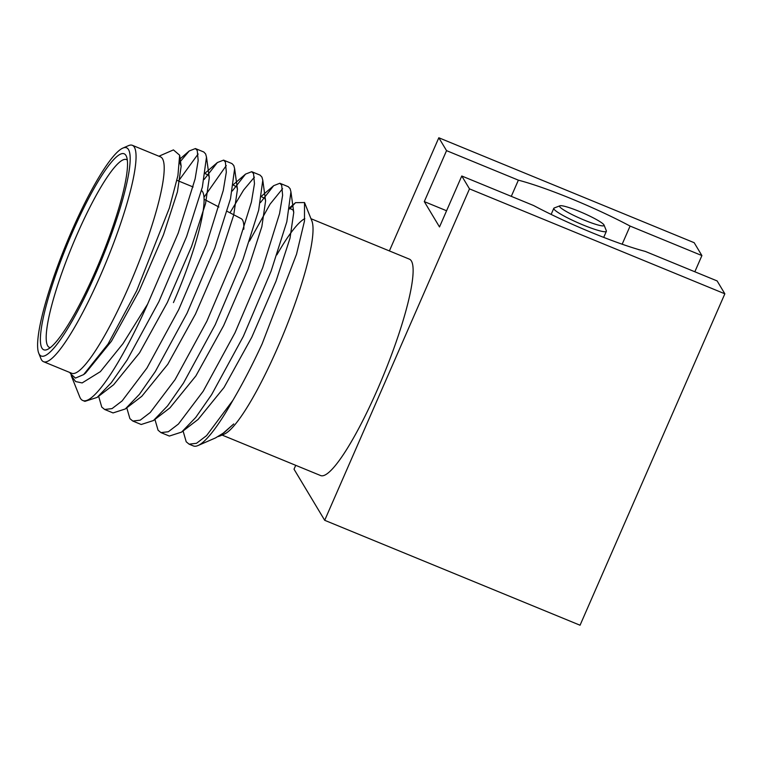 <?xml version="1.0" encoding="UTF-8"?>
<svg xmlns="http://www.w3.org/2000/svg" width="763" height="763" viewBox="0 0 763 763"><rect width="100%" height="100%" fill="white"/><g stroke="black" fill="none" stroke-linecap="round" stroke-linejoin="round"><path stroke-width="1.14" d="M222.071 435.063L320.565 475.53A116.949 20.105 -67.7 0 0 377.819 388.682A116.949 20.105 -67.7 0 0 409.473 259.182L310.97 218.704M197.998 445.544L215.538 437.905L224.122 432.621L233.755 423.942L220.068 435.931L224.36 434.061A116.949 20.105 -67.7 0 0 277.684 347.537A116.949 20.105 -67.7 0 0 311.905 221.022L304.513 202.548L304.475 221.032L296.53 254.222L262.157 343.817C252.534 364.666 242.787 383.484 232.915 400.289A137.912 23.71 -67.7 0 1 197.998 445.544A137.912 23.71 -67.7 0 1 193.363 445.926L189.1 444.171L196.501 443.303L206.563 435.625L232.915 400.289M220.068 435.931L218.247 436.55M279.868 183.254L288.261 186.706L290.093 188.671L290.932 191.818L286.812 221.814L271.075 271.208L243.368 336.311L211.609 394.671L195.729 417.456L181.594 432.106L169.348 436.054L160.955 432.611L168.346 431.744L178.408 424.056L203.206 391.219L234.966 332.859L262.682 267.765L279.554 213.63L282.615 195.28L281.69 185.218L279.868 183.254L273.679 185.676L260.46 202.557M154.927 419.402L158.055 430.208L160.955 432.611M251.714 171.694L260.116 175.137L261.938 177.102L262.787 180.259L258.657 210.245L242.93 259.649L215.214 324.742L183.454 383.102L167.574 405.887L153.449 420.537L141.203 424.495L132.8 421.042L140.201 420.175L150.263 412.487L175.061 379.659L206.821 321.29L234.537 256.196L251.409 202.061L254.47 183.721L253.545 173.649L251.714 171.694L245.533 174.107L232.314 190.988M126.772 407.833L129.91 418.639L132.8 421.042M223.569 160.125L231.962 163.578L233.793 165.533L234.632 168.69L230.512 198.685L214.784 248.08L187.069 313.173L155.309 371.543L139.429 394.318L125.294 408.968L113.048 412.926L104.655 409.473L112.047 408.606L122.109 400.928L146.916 368.09L178.666 309.73L206.382 244.627L223.254 190.492L226.325 172.152L225.39 162.08L223.569 160.125L217.379 162.538L204.16 179.419M98.627 396.274L101.756 407.08L104.655 409.473M195.414 148.556L203.816 152.009L205.638 153.964L206.487 157.121L202.357 187.116L186.63 236.511L158.914 301.614L127.154 359.974L111.274 382.749L97.149 397.409L84.903 401.357L82.776 400.489A137.912 23.71 -67.7 0 0 147.612 304.122L178.237 233.058L195.109 178.923L198.17 160.583L197.245 150.511L195.414 148.556L189.234 150.969L179.782 162.204M147.612 304.122L123.015 343.598L100.382 371.638L82.146 382.931L75.632 381.557L71.188 375.53L79.753 396.951A137.912 23.71 -67.7 0 0 82.776 400.489M249.453 241.118L270.073 204.122L282.577 188.709M229.968 212.801L243.597 190.063L254.432 177.14M204.055 197.178L226.277 165.571M178.532 180.984L198.132 154.002M43.501 361.681L71.646 373.25A116.949 20.105 -67.7 0 0 128.899 286.392A116.949 20.105 -67.7 0 0 160.545 156.892L132.4 145.323A116.949 20.105 112.3 0 1 100.745 274.833A116.949 20.105 112.3 0 1 43.501 361.681A116.949 20.105 112.3 0 1 40.935 358.686L38.684 353.059A112.543 19.352 -67.7 0 0 96.243 272.372A112.543 19.352 -67.7 0 0 122.919 148.07A112.543 19.352 -67.7 0 0 71.608 231.332A112.543 19.352 -67.7 0 0 38.684 353.059M70.015 372.573L70.482 373.765L75.47 378.086L83.615 374.604L108.041 344.037L136.73 290.674L169.386 207.994L177.922 175.566L179.648 155.223L173.43 149.901L158.914 156.224M72.332 232.534A105.923 18.207 112.3 0 1 126.505 156.587A105.923 18.207 112.3 0 1 95.518 271.161A105.923 18.207 112.3 0 1 47.23 349.53A105.923 18.207 112.3 0 1 72.332 232.534M127.335 160.106A101.508 17.454 -67.7 0 0 126.524 159.61A101.508 17.454 -67.7 0 0 76.834 234.994A101.508 17.454 -67.7 0 0 49.366 347.394A101.508 17.454 -67.7 0 0 50.291 347.613M173.449 302.577A101.508 17.454 -67.7 0 0 201.489 190.492M243.807 229.243A90.473 15.556 -67.7 0 0 241.184 218.666L227.069 211.284M511.296 196.349L518.373 180.163L446.546 150.645L438.82 137.769L389.388 250.922M438.82 137.769L694.177 242.701L701.903 255.576L630.085 226.067A92.676 11.598 23.6 0 0 518.373 180.163M630.085 226.067L622.16 244.208M446.574 210.76L424.285 201.604L439.507 226.954L461.768 175.995L469.493 188.871L724.85 293.803L580.052 625.231L324.695 520.299L294.022 469.197L295.72 465.325M469.493 188.871L324.695 520.299M701.903 255.576L694.835 271.771M724.85 293.803L717.125 280.927L645.298 251.418A92.676 11.598 23.6 0 1 533.585 205.514L461.768 175.995M122.919 148.07L128.47 145.657A116.949 20.105 112.3 0 1 132.4 145.323M233.755 423.942L224.122 432.621M289.749 208.375L293.116 210.025L293.755 212.457L290.016 238.18L276.053 281.08L251.79 337.198L224.036 387.49L198.113 419.421L181.594 432.106M261.595 196.806L264.971 198.456L265.6 200.898L261.862 226.611L247.908 269.511L223.635 325.629L195.881 375.921L169.958 407.852L153.449 420.537M233.449 185.237L236.816 186.887L237.455 189.329L233.716 215.042L219.754 257.951L195.49 314.06L167.736 364.352L141.813 396.283L125.294 408.968M205.295 173.668L208.671 175.328L209.3 177.76L205.571 203.483L191.608 246.382L167.345 302.491L139.581 352.792L113.658 384.714L97.149 397.409M179.753 162.595L181.155 166.191L177.417 191.914L163.454 234.813L139.19 290.932L111.436 341.223L85.513 373.145L83.615 374.604M183.072 430.971L186.21 441.777L189.1 444.171M289.635 209.005L295.548 202.662L304.513 202.548M304.819 218.638A116.949 20.105 -67.7 0 0 276.874 254.842M424.285 201.604L446.546 150.645M603.953 224.875A24.273 3.042 23.6 0 0 582.522 212.772A24.273 3.042 23.6 0 0 559.928 205.8A24.273 3.042 23.6 0 0 559.718 206.697A24.273 3.042 23.6 0 0 583.962 219.992A24.273 3.042 23.6 0 0 604.058 225.075A24.273 3.042 23.6 0 0 603.953 224.875M604.058 225.075L606.347 230.779A28.689 3.586 -156.4 0 1 606.375 231.284A28.689 3.586 -156.4 0 1 580.939 224.074A28.689 3.586 -156.4 0 1 553.948 209.062A28.689 3.586 -156.4 0 1 553.795 208.318A28.689 3.586 -156.4 0 1 554.186 207.994L559.928 205.8M193.115 186.973L176.93 180.326M218.905 207.011L204.16 199.305M289.892 207.526L295.548 202.662M261.747 195.957L273.679 185.676M233.592 184.388L245.533 174.107M205.447 172.819L217.379 162.538M179.887 159.028L189.234 150.969M290.932 191.818L293.755 212.457M262.787 180.259L265.6 200.898M234.632 168.69L237.455 189.329M206.487 157.121L209.3 177.76M179.658 155.223L181.155 166.191M551.134 214.413L553.795 208.318M603.705 237.379L606.375 231.284"/></g></svg>
